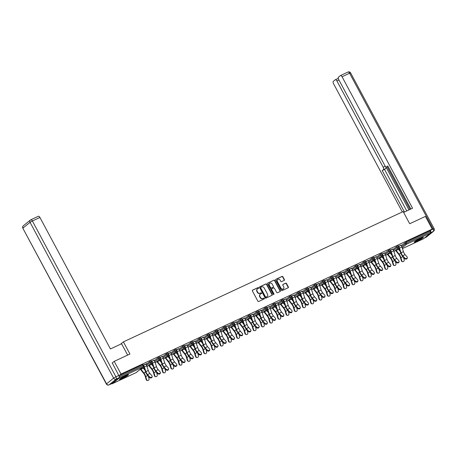 <?xml version="1.0" encoding="UTF-8"?>
<svg xmlns="http://www.w3.org/2000/svg" width="457" height="457" viewBox="0 0 457 457"><rect width="100%" height="100%" fill="white"/><g stroke="black" fill="none" stroke-linecap="round" stroke-linejoin="round"><path stroke-width="0.69" d="M258.673 287.79A0.451 0.4 50.9 0 0 258.102 287.562L252.595 290.121A0.651 0.566 50.9 0 0 252.384 290.932L257.874 301.163A0.651 0.566 50.9 0 0 258.696 301.494L264.197 298.929A0.451 0.4 50.9 0 0 263.769 298.135L263.061 298.467A2.074 1.817 50.9 0 1 260.427 297.416L259.97 296.564A2.074 1.817 50.9 0 1 260.65 293.977L261.364 293.64A0.451 0.4 50.9 0 0 260.936 292.846L260.222 293.177A2.074 1.817 50.9 0 1 257.588 292.132L257.131 291.28A2.074 1.817 50.9 0 1 257.817 288.687L258.525 288.356A0.451 0.4 50.9 0 0 258.673 287.79M258.445 288.396A0.451 0.4 50.9 0 0 257.851 287.761L252.39 290.304M264.117 298.969A0.451 0.4 50.9 0 0 263.523 298.335L263.061 298.467M261.278 293.68A0.451 0.4 50.9 0 0 260.684 293.046L260.222 293.177M420.726 238.177A5.153 0.537 151.8 0 0 414.242 242.187A5.153 0.537 151.8 0 0 416.847 241.325A5.153 0.537 151.8 0 0 423.325 237.314A5.153 0.537 151.8 0 0 420.726 238.177M125.875 375.5A5.153 0.537 151.8 0 0 119.397 379.516A5.153 0.537 151.8 0 0 121.996 378.653A5.153 0.537 151.8 0 0 128.48 374.643A5.153 0.537 151.8 0 0 125.875 375.5M284.191 280.415A0.651 0.566 50.9 0 0 284.403 279.604L282.866 276.736A0.651 0.566 50.9 0 0 282.043 276.411L275.931 279.256A0.651 0.566 50.9 0 0 275.714 280.067L281.204 290.298A0.651 0.566 50.9 0 0 282.026 290.623L288.139 287.779A0.651 0.566 50.9 0 0 288.35 286.967L286.493 283.5A0.651 0.566 50.9 0 0 285.671 283.174L283.054 284.391A0.651 0.566 50.9 0 0 282.837 285.202L283.763 286.922A1.737 1.52 50.9 0 1 280.992 288.213L277.376 281.478A1.737 1.52 50.9 0 1 280.152 280.187L280.752 281.306A0.651 0.566 50.9 0 0 281.575 281.632L284.191 280.415M112.119 363.052L114.21 361.356L129.937 354.032L123.413 341.87L403.171 211.568L409.695 223.736L425.416 216.412L432.219 229.094L121.014 374.043L118.911 375.745M114.21 361.356L121.014 374.043M266.757 284.237A0.651 0.566 50.9 0 0 265.934 283.911L259.822 286.756A0.651 0.566 50.9 0 0 259.61 287.567L265.094 297.798A0.651 0.566 50.9 0 0 265.917 298.13L272.029 295.279A0.651 0.566 50.9 0 0 272.246 294.474L266.757 284.237L266.505 284.437A0.651 0.566 50.9 0 0 265.683 284.111L259.61 286.939M267.876 283.003L273.989 280.158A0.651 0.566 50.9 0 1 274.811 280.484L280.295 290.721A0.651 0.566 50.9 0 1 280.084 291.532L277.468 292.748A0.651 0.566 50.9 0 1 276.645 292.423L274.423 288.27A0.651 0.566 50.9 0 0 273.6 287.944L271.864 288.75A0.651 0.566 50.9 0 0 271.652 289.561L273.966 293.88A0.451 0.4 50.9 0 1 273.24 294.222L267.665 283.814A0.651 0.566 50.9 0 1 267.876 283.003L267.688 283.157M123.413 341.87L120.414 344.304M111.925 383.532L118.963 377.813L116.112 379.139L109.074 384.857L111.925 383.532A1.982 0.937 65 0 1 111.834 383.589A1.982 0.937 65 0 1 111.725 383.623A0.994 0.468 -115 0 0 112.194 383.777A0.994 0.468 -115 0 0 112.239 383.743L119.277 378.03A0.994 0.468 -115 0 0 119.22 376.928M119.214 376.842L143.087 365.726L142.59 364.8L118.94 375.814M432.219 229.094L429.894 230.985L430.391 231.91A0.994 0.468 65 0 1 430.483 233.081L423.445 238.8A0.994 0.468 65 0 1 423.399 238.828A0.994 0.468 65 0 1 423.342 238.845M395.608 250.453L395.174 250.659M387.376 254.286L386.942 254.492M379.144 258.125L378.71 258.325M370.913 261.958L370.484 262.158M362.681 265.791L362.252 265.991M354.449 269.624L354.021 269.824M346.217 273.457L345.789 273.657M337.986 277.29L337.557 277.49M329.754 281.124L329.326 281.323M321.528 284.957L321.094 285.162M313.296 288.795L312.862 288.995M305.065 292.629L304.63 292.828M296.833 296.462L296.399 296.662M288.601 300.295L288.167 300.495M280.37 304.128L279.935 304.328M272.138 307.961L271.709 308.161M263.906 311.794L263.478 311.994M255.674 315.627L255.246 315.833M247.443 319.466L247.014 319.666M239.211 323.299L238.783 323.499M230.979 327.132L230.551 327.332M222.753 330.965L222.319 331.165M214.522 334.798L214.087 334.998M206.29 338.631L205.856 338.831M198.058 342.464L197.624 342.664M189.826 346.297L189.392 346.503M181.595 350.136L181.161 350.336M173.363 353.969L172.929 354.169M165.131 357.802L164.703 358.002M156.9 361.636L156.471 361.835M148.668 365.469L148.239 365.669M140.436 369.302L140.008 369.502M145.937 364.04L146.851 363.504M146.897 363.589L143.355 365.132M396.596 246.62L398.258 245.786L398.755 246.711L397.093 247.551L396.596 246.62L393.1 249.459M401.332 245.626L405.987 242.119L406.484 243.044L430.391 231.91M429.894 230.985L405.987 242.119M142.59 364.8L143.092 364.635L143.589 365.56L143.087 365.726A0.994 0.468 -115 0 1 143.178 366.897L119.277 378.03M392.877 249.025L390.295 250.116M380.133 254.292L381.795 253.452L382.292 254.378L380.63 255.217L380.133 254.292L376.637 257.125M376.414 256.691L373.832 257.782M363.669 261.958L365.337 261.118L365.834 262.044L364.166 262.884L363.669 261.958L360.173 264.797M359.95 264.363L357.368 265.448M347.206 269.624L348.874 268.785L349.371 269.716L347.703 270.55L347.206 269.624L343.71 272.463M343.487 272.029L340.905 273.12M330.742 277.29L332.41 276.456L332.907 277.382L331.239 278.222L330.742 277.29L327.252 280.13M327.023 279.695L324.447 280.787M314.285 284.962L315.947 284.123L316.444 285.048L314.782 285.888L314.285 284.962L310.789 287.796M310.56 287.362L307.984 288.453M297.821 292.629L299.484 291.789L299.981 292.714L298.318 293.554L297.821 292.629L294.325 295.468M294.102 295.033L291.52 296.119M281.358 300.295L283.02 299.455L283.517 300.386L281.855 301.22L281.358 300.295L277.862 303.134M277.639 302.7L275.057 303.791M264.894 307.961L266.557 307.127L267.054 308.052L265.391 308.886L264.894 307.961L261.398 310.8M261.175 310.366L258.593 311.457M248.431 315.627L250.099 314.793L250.596 315.718L248.928 316.558L248.431 315.627L244.935 318.466M244.712 318.032L242.13 319.123M231.967 323.299L233.636 322.459L234.133 323.385L232.464 324.224L231.967 323.299L228.477 326.138M228.249 325.704L225.672 326.789M215.504 330.965L217.172 330.125L217.669 331.057L216.001 331.891L215.504 330.965L212.014 333.804M211.785 333.37L209.209 334.461M199.046 338.631L200.709 337.797L201.206 338.723L199.543 339.557L199.046 338.631L195.55 341.47M195.322 341.036L192.745 342.127M182.583 346.297L184.245 345.463L184.742 346.389L183.08 347.229L182.583 346.297L179.087 349.137M178.864 348.702L176.282 349.794M166.12 353.969L167.782 353.13L168.279 354.055L166.616 354.895L166.12 353.969L162.623 356.808M162.401 356.374L159.819 357.46M149.656 361.636L151.324 360.796L151.821 361.727L150.153 362.561L149.656 361.636L146.16 364.475M154.169 360.207L151.587 361.293M157.888 357.802L159.556 356.963L160.053 357.894L158.385 358.728L157.888 357.802L154.392 360.642M170.632 352.541L168.05 353.627M174.351 350.136L176.014 349.297L176.511 350.222L174.848 351.062L174.351 350.136L170.855 352.97M187.096 344.869L184.514 345.96M190.815 342.464L192.477 341.63L192.974 342.556L191.312 343.396L190.815 342.464L187.319 345.303M203.554 337.203L200.977 338.294M207.278 334.798L208.94 333.964L209.437 334.89L207.775 335.724L207.278 334.798L203.782 337.637M220.017 329.537L217.441 330.628M223.736 327.132L225.404 326.292L225.901 327.223L224.233 328.057L223.736 327.132L220.245 329.971M236.48 321.871L233.898 322.956M240.199 319.466L241.867 318.626L242.364 319.552L240.696 320.391L240.199 319.466L236.703 322.305M252.944 314.199L250.362 315.29M256.663 311.794L258.331 310.96L258.828 311.885L257.16 312.725L256.663 311.794L253.167 314.633M269.407 306.533L266.825 307.624M273.126 304.128L274.788 303.294L275.285 304.219L273.623 305.053L273.126 304.128L269.63 306.967M285.871 298.867L283.289 299.958M289.589 296.462L291.252 295.622L291.749 296.553L290.086 297.387L289.589 296.462L286.093 299.301M302.328 291.2L299.752 292.286M306.053 288.795L307.715 287.956L308.212 288.881L306.55 289.721L306.053 288.795L302.557 291.635M318.792 283.529L316.215 284.62M322.511 281.124L324.179 280.29L324.676 281.215L323.008 282.055L322.511 281.124L319.02 283.963M335.255 275.862L332.679 276.953M338.974 273.457L340.642 272.623L341.139 273.549L339.471 274.383L338.974 273.457L335.484 276.296M351.719 268.196L349.137 269.287M355.437 265.791L357.106 264.951L357.603 265.883L355.934 266.717L355.437 265.791L351.941 268.63M368.182 260.53L365.6 261.615M371.901 258.125L373.563 257.285L374.06 258.211L372.398 259.05L371.901 258.125L368.405 260.964M384.645 252.858L382.063 253.949M388.364 250.453L390.027 249.619L390.524 250.545L388.861 251.384L388.364 250.453L384.868 253.292M401.103 245.192L398.527 246.283M257.36 289.001A2.074 1.817 50.9 0 0 256.885 291.48L257.131 291.28M259.976 293.383A2.074 1.817 50.9 0 1 257.342 292.331L256.885 291.48M260.199 294.291A2.074 1.817 50.9 0 0 259.719 296.77L259.97 296.564M262.809 298.667A2.074 1.817 50.9 0 1 260.176 297.621L259.719 296.77M271.995 295.302A0.651 0.566 50.9 0 0 271.995 294.674L266.505 284.437M260.821 287.287A0.451 0.4 50.9 0 0 260.667 287.853L265.488 296.839A0.451 0.4 50.9 0 0 266.06 297.067L266.814 296.719A2.074 1.817 50.9 0 0 267.494 294.125L264.203 287.984A2.074 1.817 50.9 0 0 261.57 286.939L260.821 287.287M260.684 287.396L260.57 287.487A0.451 0.4 50.9 0 0 260.421 288.059L260.667 287.853M267.019 296.604A2.074 1.817 50.9 0 1 266.562 296.919L265.814 297.267A0.451 0.4 50.9 0 1 265.237 297.039L260.421 288.059M267.665 283.191L273.989 280.158M280.044 291.549A0.651 0.566 50.9 0 0 280.05 290.92L274.56 280.689A0.651 0.566 50.9 0 0 273.737 280.364M271.612 288.955A0.651 0.566 50.9 0 0 271.401 289.761L273.72 294.085L273.966 293.88M273.743 294.474A0.451 0.4 50.9 0 0 273.72 294.085M272.109 283.963A1.737 1.52 50.9 0 0 269.339 285.254L270.613 287.63A0.651 0.566 50.9 0 0 271.435 287.956L273.172 287.15A0.651 0.566 50.9 0 0 273.383 286.339L272.109 283.963M269.516 283.369A1.737 1.52 50.9 0 0 269.093 285.454L269.339 285.254M273.109 287.196A0.651 0.566 50.9 0 1 272.92 287.35L271.19 288.156A0.651 0.566 50.9 0 1 270.367 287.83L269.093 285.454M277.553 279.593A1.737 1.52 50.9 0 0 277.131 281.678L277.376 281.478M283.34 289.007A1.737 1.52 50.9 0 1 280.741 288.413L277.131 281.678M288.099 287.796A0.651 0.566 50.9 0 0 288.104 287.173L286.242 283.706A0.651 0.566 50.9 0 0 285.419 283.374L282.843 284.574M284.151 280.432A0.651 0.566 50.9 0 0 284.157 279.81L282.615 276.936A0.651 0.566 50.9 0 0 281.792 276.611L275.72 279.438M140.705 368.936A4.427 2.096 -115 0 0 140.985 369.313L143.875 372.918A5.284 2.502 65 0 1 144.869 374.437A5.284 2.502 65 0 1 145.732 376.539L146.628 379.63A1.485 1.245 99.6 0 0 147.565 380.544L147.103 380.464A1.485 1.245 -80.4 0 1 146.16 379.55L145.269 376.459A4.427 2.096 -115 0 0 144.543 374.7A4.427 2.096 -115 0 0 143.709 373.432L140.825 369.822A5.284 2.502 65 0 1 140.373 369.205M147.565 380.544A1.485 1.245 99.6 0 0 148.999 378.522L148.308 376.134M142.727 367.291A4.427 2.096 -115 0 0 143.361 368.211L145.023 370.284M152.158 376.591L152.038 377.145A1.485 1.114 -167.5 0 1 150.924 377.95A1.485 1.114 -167.5 0 1 149.399 377.379L149.519 376.825A1.485 1.114 12.5 0 0 151.05 377.396A1.485 1.114 12.5 0 0 152.158 376.591A1.485 1.114 12.5 0 0 151.895 375.717L149.942 373.489A4.427 2.096 65 0 1 148.908 371.981A4.427 2.096 65 0 1 148.285 370.536L146.726 365.851A5.284 2.502 -115 0 0 145.983 364.126L145.892 363.949M149.519 376.825L147.565 374.591A4.427 2.096 65 0 1 146.537 373.083A4.427 2.096 65 0 1 145.914 371.644L144.355 366.96A5.284 2.502 -115 0 0 143.612 365.234L143.515 365.057M143.669 366.297A4.427 2.096 65 0 1 143.909 366.942L145.469 371.627A5.284 2.502 -115 0 0 146.211 373.346A5.284 2.502 -115 0 0 147.44 375.146L149.399 377.379M127.349 374.871A4.461 0.463 -28.2 0 1 124.144 376.899A4.461 0.463 -28.2 0 1 120.454 378.625A4.461 0.463 -28.2 0 1 120.208 378.699M119.865 378.956A5.124 0.531 151.8 0 0 119.974 378.922A5.124 0.531 151.8 0 0 127.754 374.729M121.808 377.665A4.13 0.428 151.8 0 0 125.606 375.631M422.199 237.543A4.461 0.463 -28.2 0 1 418.863 239.639A4.461 0.463 -28.2 0 1 415.059 241.37M416.658 240.336A4.13 0.428 151.8 0 0 418.686 239.319A4.13 0.428 151.8 0 0 420.451 238.303M414.716 241.627A5.124 0.531 151.8 0 0 418.909 239.691A5.124 0.531 151.8 0 0 422.605 237.4M127.64 355.1L121.562 343.767L110.428 348.954L39.925 217.463L32.378 220.982L115.929 376.797L118.78 375.471L112.256 362.944M38.251 216.332A1.982 0.937 65 0 1 38.342 216.275A1.982 0.937 65 0 1 39.925 217.463M118.78 375.471A1.982 0.937 65 0 1 118.963 377.813M403.617 212.402L412.557 208.232L342.053 76.747A1.982 0.937 -115 0 0 340.471 75.554A1.982 0.937 -115 0 0 340.379 75.616L338.488 77.147A1.982 0.937 -115 0 0 338.671 79.495L384.948 165.8A1.982 0.937 -115 0 0 386.536 166.994A1.982 0.937 -115 0 0 386.628 166.931L386.536 166.994M410.872 209.02L387.799 165.982L386.628 166.931M338.934 79.981L336.906 80.929A1.982 0.937 -115 0 0 335.324 79.735A1.982 0.937 -115 0 0 335.232 79.798L333.342 81.329A1.982 0.937 -115 0 0 333.524 83.677L402.314 211.968M385.794 166.828A1.982 0.937 65 0 1 385.691 168.496L382.201 170.53L404.445 212.014M383.372 169.581A1.982 0.937 -115 0 0 383.183 167.233L385.251 166.274M336.906 80.929L383.183 167.233M430.608 232.579A1.982 0.937 -115 0 0 430.397 230.574M385.908 166.902L408.969 209.906M387.125 166.714L410.02 209.415M385.691 168.496L384.526 169.444L406.77 210.934M384.526 169.444L382.201 170.53M148.936 365.103A4.427 2.096 -115 0 0 149.216 365.48L152.107 369.085A5.284 2.502 65 0 1 153.101 370.604A5.284 2.502 65 0 1 153.963 372.706L154.854 375.797A1.485 1.245 99.6 0 0 155.797 376.711L155.334 376.631A1.485 1.245 -80.4 0 1 154.392 375.717L153.495 372.626A4.427 2.096 -115 0 0 152.775 370.867A4.427 2.096 -115 0 0 151.941 369.593L149.056 365.988A5.284 2.502 65 0 1 148.605 365.372M155.797 376.711A1.485 1.245 99.6 0 0 157.231 374.689L156.54 372.301M150.959 363.458A4.427 2.096 -115 0 0 151.593 364.372L153.255 366.445M157.168 361.27A4.427 2.096 -115 0 0 157.448 361.647L160.338 365.252A5.284 2.502 65 0 1 161.332 366.771A5.284 2.502 65 0 1 162.189 368.873L163.086 371.964A1.485 1.245 99.6 0 0 164.029 372.872L163.56 372.798A1.485 1.245 -80.4 0 1 162.623 371.884L161.727 368.793A4.427 2.096 -115 0 0 161.007 367.034A4.427 2.096 -115 0 0 160.173 365.76L157.288 362.155A5.284 2.502 65 0 1 156.837 361.538M164.029 372.872A1.485 1.245 99.6 0 0 165.463 370.856L164.771 368.468M159.19 359.625A4.427 2.096 -115 0 0 159.824 360.539L161.481 362.612M165.4 357.437A4.427 2.096 -115 0 0 165.68 357.814L168.57 361.418A5.284 2.502 65 0 1 169.564 362.938A5.284 2.502 65 0 1 170.421 365.04L171.318 368.131A1.485 1.245 99.6 0 0 172.255 369.039L171.792 368.965A1.485 1.245 -80.4 0 1 170.855 368.051L169.958 364.96A4.427 2.096 -115 0 0 169.239 363.201A4.427 2.096 -115 0 0 168.405 361.927L165.52 358.322A5.284 2.502 65 0 1 165.068 357.705M172.255 369.039A1.485 1.245 99.6 0 0 173.694 367.022L173.003 364.635M167.422 355.792A4.427 2.096 -115 0 0 168.056 356.706L169.713 358.779M173.631 353.604A4.427 2.096 -115 0 0 173.911 353.981L176.796 357.585A5.284 2.502 65 0 1 177.796 359.105A5.284 2.502 65 0 1 178.653 361.201L179.55 364.292A1.485 1.245 99.6 0 0 180.486 365.206L180.024 365.126A1.485 1.245 -80.4 0 1 179.087 364.218L178.19 361.127A4.427 2.096 -115 0 0 177.47 359.368A4.427 2.096 -115 0 0 176.636 358.094L173.751 354.489A5.284 2.502 65 0 1 173.3 353.872M180.486 365.206A1.485 1.245 99.6 0 0 181.926 363.189L181.235 360.802M175.654 351.959A4.427 2.096 -115 0 0 176.288 352.873L177.944 354.946M181.857 349.771A4.427 2.096 -115 0 0 182.143 350.148L185.028 353.752A5.284 2.502 65 0 1 186.022 355.272A5.284 2.502 65 0 1 186.884 357.368L187.781 360.459A1.485 1.245 99.6 0 0 188.718 361.373L188.255 361.293A1.485 1.245 -80.4 0 1 187.319 360.379L186.422 357.294A4.427 2.096 -115 0 0 185.702 355.535A4.427 2.096 -115 0 0 184.868 354.261L181.983 350.656A5.284 2.502 65 0 1 181.526 350.039M188.718 361.373A1.485 1.245 99.6 0 0 190.158 359.356L189.461 356.963M183.885 348.125A4.427 2.096 -115 0 0 184.519 349.039L186.176 351.113M160.39 372.758L160.27 373.312A1.485 1.114 -167.5 0 1 159.156 374.117A1.485 1.114 -167.5 0 1 157.631 373.546L157.751 372.986A1.485 1.114 12.5 0 0 159.282 373.563A1.485 1.114 12.5 0 0 160.39 372.758A1.485 1.114 12.5 0 0 160.127 371.884L158.173 369.656A4.427 2.096 65 0 1 157.139 368.148A4.427 2.096 65 0 1 156.517 366.703L154.957 362.018A5.284 2.502 -115 0 0 154.215 360.293L154.118 360.116M157.751 372.986L155.797 370.758A4.427 2.096 65 0 1 154.763 369.25A4.427 2.096 65 0 1 154.146 367.811L152.587 363.121A5.284 2.502 -115 0 0 151.844 361.401L151.747 361.224M151.901 362.464A4.427 2.096 65 0 1 152.141 363.104L153.701 367.794A5.284 2.502 -115 0 0 154.443 369.513A5.284 2.502 -115 0 0 155.671 371.312L157.631 373.546M168.622 368.925L168.502 369.479A1.485 1.114 -167.5 0 1 167.388 370.284A1.485 1.114 -167.5 0 1 165.862 369.707L165.982 369.153A1.485 1.114 12.5 0 0 167.513 369.73A1.485 1.114 12.5 0 0 168.622 368.925A1.485 1.114 12.5 0 0 168.359 368.051L166.399 365.817A4.427 2.096 65 0 1 165.371 364.309A4.427 2.096 65 0 1 164.749 362.869L163.189 358.185A5.284 2.502 -115 0 0 162.446 356.46L162.349 356.283M165.982 369.153L164.029 366.925A4.427 2.096 65 0 1 162.995 365.417A4.427 2.096 65 0 1 162.372 363.978L160.818 359.288A5.284 2.502 -115 0 0 160.07 357.568L159.979 357.391M160.133 358.631A4.427 2.096 65 0 1 160.373 359.271L161.932 363.955A5.284 2.502 -115 0 0 162.675 365.68A5.284 2.502 -115 0 0 163.903 367.479L165.862 369.707M176.853 365.092L176.728 365.646A1.485 1.114 -167.5 0 1 175.619 366.451A1.485 1.114 -167.5 0 1 174.094 365.874L174.214 365.32A1.485 1.114 12.5 0 0 175.745 365.897A1.485 1.114 12.5 0 0 176.853 365.092A1.485 1.114 12.5 0 0 176.591 364.218L174.631 361.984A4.427 2.096 65 0 1 173.603 360.476A4.427 2.096 65 0 1 172.98 359.036L171.421 354.352A5.284 2.502 -115 0 0 170.678 352.627L170.581 352.45M174.214 365.32L172.26 363.092A4.427 2.096 65 0 1 171.226 361.584A4.427 2.096 65 0 1 170.604 360.139L169.05 355.455A5.284 2.502 -115 0 0 168.302 353.735L168.21 353.552M168.359 354.798A4.427 2.096 65 0 1 168.604 355.437L170.164 360.122A5.284 2.502 -115 0 0 170.907 361.847A5.284 2.502 -115 0 0 172.135 363.646L174.094 365.874M185.085 361.259L184.959 361.813A1.485 1.114 -167.5 0 1 183.851 362.618A1.485 1.114 -167.5 0 1 182.32 362.041L182.446 361.487A1.485 1.114 12.5 0 0 183.977 362.064A1.485 1.114 12.5 0 0 185.085 361.259A1.485 1.114 12.5 0 0 184.822 360.379L182.863 358.151A4.427 2.096 65 0 1 181.835 356.643A4.427 2.096 65 0 1 181.212 355.203L179.652 350.519A5.284 2.502 -115 0 0 178.91 348.794L178.813 348.617M182.446 361.487L180.492 359.259A4.427 2.096 65 0 1 179.458 357.751A4.427 2.096 65 0 1 178.836 356.306L177.276 351.622A5.284 2.502 -115 0 0 176.533 349.902L176.442 349.719M176.591 350.959A4.427 2.096 65 0 1 176.836 351.604L178.396 356.289A5.284 2.502 -115 0 0 179.138 358.014A5.284 2.502 -115 0 0 180.366 359.813L182.32 362.041M193.317 357.425L193.191 357.98A1.485 1.114 -167.5 0 1 192.083 358.785A1.485 1.114 -167.5 0 1 190.552 358.208L190.678 357.654A1.485 1.114 12.5 0 0 192.203 358.231A1.485 1.114 12.5 0 0 193.317 357.425A1.485 1.114 12.5 0 0 193.054 356.546L191.095 354.318A4.427 2.096 65 0 1 190.066 352.81A4.427 2.096 65 0 1 189.444 351.37L187.884 346.68A5.284 2.502 -115 0 0 187.142 344.961L187.044 344.784M190.678 357.654L188.724 355.426A4.427 2.096 65 0 1 187.69 353.918A4.427 2.096 65 0 1 187.067 352.473L185.508 347.788A5.284 2.502 -115 0 0 184.765 346.063L184.674 345.886M184.822 347.126A4.427 2.096 65 0 1 185.068 347.771L186.622 352.456A5.284 2.502 -115 0 0 187.37 354.181A5.284 2.502 -115 0 0 188.598 355.98L190.552 358.208M190.089 345.932A4.427 2.096 -115 0 0 190.375 346.309L193.26 349.919A5.284 2.502 65 0 1 194.254 351.433A5.284 2.502 65 0 1 195.116 353.535L196.013 356.626A1.485 1.245 99.6 0 0 196.95 357.54L196.487 357.46A1.485 1.245 -80.4 0 1 195.55 356.546L194.653 353.455A4.427 2.096 -115 0 0 193.934 351.696A4.427 2.096 -115 0 0 193.1 350.428L190.215 346.823A5.284 2.502 65 0 1 189.758 346.206M196.95 357.54A1.485 1.245 99.6 0 0 198.389 355.523L197.692 353.13M192.117 344.287A4.427 2.096 -115 0 0 192.751 345.206L194.408 347.28M201.548 353.587L201.423 354.146A1.485 1.114 -167.5 0 1 200.315 354.952A1.485 1.114 -167.5 0 1 198.784 354.375L198.909 353.821A1.485 1.114 12.5 0 0 200.434 354.392A1.485 1.114 12.5 0 0 201.548 353.587A1.485 1.114 12.5 0 0 201.286 352.713L199.326 350.485A4.427 2.096 65 0 1 198.298 348.977A4.427 2.096 65 0 1 197.675 347.531L196.116 342.847A5.284 2.502 -115 0 0 195.373 341.128L195.276 340.945M198.909 353.821L196.956 351.593A4.427 2.096 65 0 1 195.922 350.085A4.427 2.096 65 0 1 195.299 348.64L193.739 343.955A5.284 2.502 -115 0 0 192.997 342.23L192.9 342.053M193.054 343.293A4.427 2.096 65 0 1 193.3 343.938L194.853 348.622A5.284 2.502 -115 0 0 195.596 350.348A5.284 2.502 -115 0 0 196.83 352.147L198.784 354.375M198.321 342.099A4.427 2.096 -115 0 0 198.606 342.476L201.491 346.086A5.284 2.502 65 0 1 202.485 347.6A5.284 2.502 65 0 1 203.348 349.702L204.245 352.793A1.485 1.245 99.6 0 0 205.182 353.707L204.719 353.627A1.485 1.245 -80.4 0 1 203.782 352.713L202.885 349.622A4.427 2.096 -115 0 0 202.165 347.863A4.427 2.096 -115 0 0 201.331 346.595L198.441 342.984A5.284 2.502 65 0 1 197.99 342.367M205.182 353.707A1.485 1.245 99.6 0 0 206.621 351.684L205.924 349.297M200.349 340.454A4.427 2.096 -115 0 0 200.977 341.373L202.64 343.447M209.78 349.754L209.654 350.308A1.485 1.114 -167.5 0 1 208.546 351.113A1.485 1.114 -167.5 0 1 207.015 350.542L207.141 349.988A1.485 1.114 12.5 0 0 208.666 350.559A1.485 1.114 12.5 0 0 209.78 349.754A1.485 1.114 12.5 0 0 209.512 348.88L207.558 346.652A4.427 2.096 65 0 1 206.53 345.144A4.427 2.096 65 0 1 205.907 343.698L204.348 339.014A5.284 2.502 -115 0 0 203.605 337.295L203.508 337.112M207.141 349.988L205.182 347.754A4.427 2.096 65 0 1 204.153 346.246A4.427 2.096 65 0 1 203.531 344.807L201.971 340.122A5.284 2.502 -115 0 0 201.229 338.397L201.131 338.22M201.286 339.46A4.427 2.096 65 0 1 201.526 340.105L203.085 344.789A5.284 2.502 -115 0 0 203.828 346.509A5.284 2.502 -115 0 0 205.062 348.314L207.015 350.542M206.553 338.266A4.427 2.096 -115 0 0 206.838 338.643L209.723 342.247A5.284 2.502 65 0 1 210.717 343.767A5.284 2.502 65 0 1 211.58 345.869L212.476 348.959A1.485 1.245 99.6 0 0 213.413 349.873L212.951 349.794A1.485 1.245 -80.4 0 1 212.014 348.88L211.117 345.789A4.427 2.096 -115 0 0 210.397 344.03A4.427 2.096 -115 0 0 209.563 342.761L206.673 339.151A5.284 2.502 65 0 1 206.221 338.534M213.413 349.873A1.485 1.245 99.6 0 0 214.853 347.851L214.156 345.463M208.581 336.62A4.427 2.096 -115 0 0 209.209 337.54L210.871 339.614M218.012 345.92L217.886 346.475A1.485 1.114 -167.5 0 1 216.778 347.28A1.485 1.114 -167.5 0 1 215.247 346.709L215.373 346.155A1.485 1.114 12.5 0 0 216.898 346.726A1.485 1.114 12.5 0 0 218.012 345.92A1.485 1.114 12.5 0 0 217.743 345.046L215.79 342.819A4.427 2.096 65 0 1 214.761 341.31A4.427 2.096 65 0 1 214.139 339.865L212.579 335.181A5.284 2.502 -115 0 0 211.837 333.456L211.74 333.279M215.373 346.155L213.413 343.921A4.427 2.096 65 0 1 212.385 342.413A4.427 2.096 65 0 1 211.762 340.973L210.203 336.289A5.284 2.502 -115 0 0 209.46 334.564L209.363 334.387M209.517 335.627A4.427 2.096 65 0 1 209.757 336.272L211.317 340.956A5.284 2.502 -115 0 0 212.059 342.676A5.284 2.502 -115 0 0 213.293 344.475L215.247 346.709M214.784 334.433A4.427 2.096 -115 0 0 215.07 334.81L217.955 338.414A5.284 2.502 65 0 1 218.949 339.934A5.284 2.502 65 0 1 219.811 342.036L220.708 345.126A1.485 1.245 99.6 0 0 221.645 346.04L221.182 345.96A1.485 1.245 -80.4 0 1 220.245 345.046L219.349 341.956A4.427 2.096 -115 0 0 218.629 340.197A4.427 2.096 -115 0 0 217.795 338.923L214.904 335.318A5.284 2.502 65 0 1 214.453 334.701M221.645 346.04A1.485 1.245 99.6 0 0 223.079 344.018L222.388 341.63M216.812 332.787A4.427 2.096 -115 0 0 217.441 333.701L219.103 335.775M226.244 342.087L226.118 342.641A1.485 1.114 -167.5 0 1 225.01 343.447A1.485 1.114 -167.5 0 1 223.479 342.876L223.604 342.316A1.485 1.114 12.5 0 0 225.13 342.893A1.485 1.114 12.5 0 0 226.244 342.087A1.485 1.114 12.5 0 0 225.975 341.213L224.021 338.985A4.427 2.096 65 0 1 222.987 337.477A4.427 2.096 65 0 1 222.37 336.032L220.811 331.348A5.284 2.502 -115 0 0 220.068 329.623L219.971 329.446M223.604 342.316L221.645 340.088A4.427 2.096 65 0 1 220.617 338.58A4.427 2.096 65 0 1 219.994 337.14L218.435 332.45A5.284 2.502 -115 0 0 217.692 330.731L217.595 330.554M217.749 331.793A4.427 2.096 65 0 1 217.989 332.433L219.549 337.123A5.284 2.502 -115 0 0 220.291 338.843A5.284 2.502 -115 0 0 221.525 340.642L223.479 342.876M223.016 330.6A4.427 2.096 -115 0 0 223.302 330.977L226.186 334.581A5.284 2.502 65 0 1 227.18 336.101A5.284 2.502 65 0 1 228.043 338.203L228.94 341.293A1.485 1.245 99.6 0 0 229.877 342.202L229.414 342.127A1.485 1.245 -80.4 0 1 228.477 341.213L227.58 338.123A4.427 2.096 -115 0 0 226.855 336.363A4.427 2.096 -115 0 0 226.026 335.09L223.136 331.485A5.284 2.502 65 0 1 222.685 330.868M229.877 342.202A1.485 1.245 99.6 0 0 231.311 340.185L230.619 337.797M225.044 328.954A4.427 2.096 -115 0 0 225.672 329.868L227.335 331.942M234.475 338.254L234.35 338.808A1.485 1.114 -167.5 0 1 233.236 339.614A1.485 1.114 -167.5 0 1 231.71 339.037L231.836 338.483A1.485 1.114 12.5 0 0 233.361 339.06A1.485 1.114 12.5 0 0 234.475 338.254A1.485 1.114 12.5 0 0 234.207 337.38L232.253 335.147A4.427 2.096 65 0 1 231.219 333.639A4.427 2.096 65 0 1 230.596 332.199L229.043 327.515A5.284 2.502 -115 0 0 228.3 325.79L228.203 325.613M231.836 338.483L229.877 336.255A4.427 2.096 65 0 1 228.848 334.747A4.427 2.096 65 0 1 228.226 333.307L226.666 328.617A5.284 2.502 -115 0 0 225.924 326.898L225.827 326.721M225.981 327.96A4.427 2.096 65 0 1 226.221 328.6L227.78 333.284A5.284 2.502 -115 0 0 228.523 335.01A5.284 2.502 -115 0 0 229.757 336.809L231.71 339.037M231.248 326.766A4.427 2.096 -115 0 0 231.528 327.143L234.418 330.748A5.284 2.502 65 0 1 235.412 332.268A5.284 2.502 65 0 1 236.275 334.37L237.172 337.46A1.485 1.245 99.6 0 0 238.108 338.369L237.646 338.294A1.485 1.245 -80.4 0 1 236.709 337.38L235.812 334.29A4.427 2.096 -115 0 0 235.087 332.53A4.427 2.096 -115 0 0 234.258 331.256L231.368 327.652A5.284 2.502 65 0 1 230.916 327.035M238.108 338.369A1.485 1.245 99.6 0 0 239.542 336.352L238.851 333.964M233.276 325.121A4.427 2.096 -115 0 0 233.904 326.035L235.566 328.109M242.701 334.421L242.581 334.975A1.485 1.114 -167.5 0 1 241.467 335.781A1.485 1.114 -167.5 0 1 239.942 335.204L240.068 334.65A1.485 1.114 12.5 0 0 241.593 335.227A1.485 1.114 12.5 0 0 242.701 334.421A1.485 1.114 12.5 0 0 242.439 333.547L240.485 331.314A4.427 2.096 65 0 1 239.451 329.805A4.427 2.096 65 0 1 238.828 328.366L237.274 323.682A5.284 2.502 -115 0 0 236.526 321.957L236.435 321.779M240.068 334.65L238.108 332.422A4.427 2.096 65 0 1 237.08 330.914A4.427 2.096 65 0 1 236.458 329.468L234.898 324.784A5.284 2.502 -115 0 0 234.155 323.065L234.058 322.882M234.213 324.127A4.427 2.096 65 0 1 234.452 324.767L236.012 329.451A5.284 2.502 -115 0 0 236.755 331.176A5.284 2.502 -115 0 0 237.988 332.976L239.942 335.204M239.479 322.933A4.427 2.096 -115 0 0 239.759 323.31L242.65 326.915A5.284 2.502 65 0 1 243.644 328.434A5.284 2.502 65 0 1 244.506 330.531L245.403 333.621A1.485 1.245 99.6 0 0 246.34 334.535L245.877 334.455A1.485 1.245 -80.4 0 1 244.935 333.547L244.044 330.457A4.427 2.096 -115 0 0 243.318 328.697A4.427 2.096 -115 0 0 242.49 327.423L239.599 323.819A5.284 2.502 65 0 1 239.148 323.202M246.34 334.535A1.485 1.245 99.6 0 0 247.774 332.519L247.083 330.131M241.502 321.288A4.427 2.096 -115 0 0 242.136 322.202L243.798 324.276M250.933 330.588L250.813 331.142A1.485 1.114 -167.5 0 1 249.699 331.948A1.485 1.114 -167.5 0 1 248.174 331.371L248.294 330.817A1.485 1.114 12.5 0 0 249.825 331.394A1.485 1.114 12.5 0 0 250.933 330.588A1.485 1.114 12.5 0 0 250.67 329.708L248.717 327.48A4.427 2.096 65 0 1 247.683 325.972A4.427 2.096 65 0 1 247.06 324.533L245.5 319.849A5.284 2.502 -115 0 0 244.758 318.123L244.666 317.946M248.294 330.817L246.34 328.589A4.427 2.096 65 0 1 245.312 327.081A4.427 2.096 65 0 1 244.689 325.635L243.13 320.951A5.284 2.502 -115 0 0 242.387 319.232L242.29 319.049M242.444 320.288A4.427 2.096 65 0 1 242.684 320.934L244.244 325.618A5.284 2.502 -115 0 0 244.986 327.343A5.284 2.502 -115 0 0 246.214 329.143L248.174 331.371M247.711 319.1A4.427 2.096 -115 0 0 247.991 319.477L250.882 323.082A5.284 2.502 65 0 1 251.876 324.601A5.284 2.502 65 0 1 252.738 326.698L253.629 329.788A1.485 1.245 99.6 0 0 254.572 330.702L254.109 330.622A1.485 1.245 -80.4 0 1 253.167 329.714L252.27 326.624A4.427 2.096 -115 0 0 251.55 324.864A4.427 2.096 -115 0 0 250.716 323.59L247.831 319.986A5.284 2.502 65 0 1 247.38 319.369M254.572 330.702A1.485 1.245 99.6 0 0 256.006 328.686L255.314 326.292M249.733 317.455A4.427 2.096 -115 0 0 250.367 318.369L252.03 320.443M259.165 326.755L259.045 327.309A1.485 1.114 -167.5 0 1 257.931 328.115A1.485 1.114 -167.5 0 1 256.406 327.538L256.526 326.983A1.485 1.114 12.5 0 0 258.056 327.56A1.485 1.114 12.5 0 0 259.165 326.755A1.485 1.114 12.5 0 0 258.902 325.875L256.948 323.647A4.427 2.096 65 0 1 255.914 322.139A4.427 2.096 65 0 1 255.292 320.7L253.732 316.01A5.284 2.502 -115 0 0 252.989 314.29L252.898 314.113M256.526 326.983L254.572 324.756A4.427 2.096 65 0 1 253.544 323.248A4.427 2.096 65 0 1 252.921 321.802L251.361 317.118A5.284 2.502 -115 0 0 250.619 315.393L250.522 315.216M250.676 316.455A4.427 2.096 65 0 1 250.916 317.101L252.475 321.785A5.284 2.502 -115 0 0 253.218 323.51A5.284 2.502 -115 0 0 254.446 325.31L256.406 327.538M255.943 315.261A4.427 2.096 -115 0 0 256.223 315.638L259.113 319.249A5.284 2.502 65 0 1 260.107 320.768A5.284 2.502 65 0 1 260.964 322.865L261.861 325.955A1.485 1.245 99.6 0 0 262.804 326.869L262.341 326.789A1.485 1.245 -80.4 0 1 261.398 325.875L260.501 322.785A4.427 2.096 -115 0 0 259.782 321.025A4.427 2.096 -115 0 0 258.948 319.757L256.063 316.153A5.284 2.502 65 0 1 255.612 315.536M262.804 326.869A1.485 1.245 99.6 0 0 264.237 324.853L263.546 322.459M257.965 313.616A4.427 2.096 -115 0 0 258.599 314.536L260.256 316.61M267.396 322.916L267.276 323.476A1.485 1.114 -167.5 0 1 266.163 324.281A1.485 1.114 -167.5 0 1 264.637 323.705L264.757 323.15A1.485 1.114 12.5 0 0 266.288 323.722A1.485 1.114 12.5 0 0 267.396 322.916A1.485 1.114 12.5 0 0 267.134 322.042L265.18 319.814A4.427 2.096 65 0 1 264.146 318.306A4.427 2.096 65 0 1 263.523 316.861L261.964 312.177A5.284 2.502 -115 0 0 261.221 310.457L261.124 310.274M264.757 323.15L262.804 320.923A4.427 2.096 65 0 1 261.77 319.414A4.427 2.096 65 0 1 261.147 317.969L259.593 313.285A5.284 2.502 -115 0 0 258.851 311.56L258.753 311.383M258.908 312.622A4.427 2.096 65 0 1 259.148 313.268L260.707 317.952A5.284 2.502 -115 0 0 261.45 319.677A5.284 2.502 -115 0 0 262.678 321.477L264.637 323.705M264.175 311.428A4.427 2.096 -115 0 0 264.454 311.805L267.345 315.416A5.284 2.502 65 0 1 268.339 316.93A5.284 2.502 65 0 1 269.196 319.032L270.093 322.122A1.485 1.245 99.6 0 0 271.035 323.036L270.567 322.956A1.485 1.245 -80.4 0 1 269.63 322.042L268.733 318.952A4.427 2.096 -115 0 0 268.013 317.192A4.427 2.096 -115 0 0 267.179 315.924L264.295 312.32A5.284 2.502 65 0 1 263.843 311.697M271.035 323.036A1.485 1.245 99.6 0 0 272.469 321.014L271.778 318.626M266.197 309.783A4.427 2.096 -115 0 0 266.831 310.703L268.488 312.777M275.628 319.083L275.508 319.643A1.485 1.114 -167.5 0 1 274.394 320.448A1.485 1.114 -167.5 0 1 272.869 319.871L272.989 319.317A1.485 1.114 12.5 0 0 274.52 319.889A1.485 1.114 12.5 0 0 275.628 319.083A1.485 1.114 12.5 0 0 275.365 318.209L273.406 315.981A4.427 2.096 65 0 1 272.378 314.473A4.427 2.096 65 0 1 271.755 313.028L270.196 308.344A5.284 2.502 -115 0 0 269.453 306.624L269.356 306.441M272.989 319.317L271.035 317.084A4.427 2.096 65 0 1 270.001 315.576A4.427 2.096 65 0 1 269.379 314.136L267.825 309.452A5.284 2.502 -115 0 0 267.077 307.727L266.985 307.55M267.139 308.789A4.427 2.096 65 0 1 267.379 309.435L268.939 314.119A5.284 2.502 -115 0 0 269.681 315.838A5.284 2.502 -115 0 0 270.91 317.644L272.869 319.871M272.406 307.595A4.427 2.096 -115 0 0 272.686 307.972L275.577 311.577A5.284 2.502 65 0 1 276.571 313.096A5.284 2.502 65 0 1 277.428 315.199L278.324 318.289A1.485 1.245 99.6 0 0 279.261 319.203L278.799 319.123A1.485 1.245 -80.4 0 1 277.862 318.209L276.965 315.119A4.427 2.096 -115 0 0 276.245 313.359A4.427 2.096 -115 0 0 275.411 312.091L272.526 308.481A5.284 2.502 65 0 1 272.075 307.864M279.261 319.203A1.485 1.245 99.6 0 0 280.701 317.181L280.01 314.793M274.428 305.95A4.427 2.096 -115 0 0 275.063 306.87L276.719 308.943M283.86 315.25L283.734 315.804A1.485 1.114 -167.5 0 1 282.626 316.61A1.485 1.114 -167.5 0 1 281.101 316.038L281.221 315.484A1.485 1.114 12.5 0 0 282.752 316.055A1.485 1.114 12.5 0 0 283.86 315.25A1.485 1.114 12.5 0 0 283.597 314.376L281.638 312.148A4.427 2.096 65 0 1 280.609 310.64A4.427 2.096 65 0 1 279.987 309.195L278.427 304.511A5.284 2.502 -115 0 0 277.685 302.785L277.588 302.608M281.221 315.484L279.267 313.251A4.427 2.096 65 0 1 278.233 311.743A4.427 2.096 65 0 1 277.61 310.303L276.057 305.619A5.284 2.502 -115 0 0 275.308 303.894L275.217 303.716M275.365 304.956A4.427 2.096 65 0 1 275.611 305.602L277.171 310.286A5.284 2.502 -115 0 0 277.913 312.005A5.284 2.502 -115 0 0 279.141 313.805L281.101 316.038M280.632 303.762A4.427 2.096 -115 0 0 280.918 304.139L283.803 307.744A5.284 2.502 65 0 1 284.802 309.263A5.284 2.502 65 0 1 285.659 311.366L286.556 314.456A1.485 1.245 99.6 0 0 287.493 315.37L287.03 315.29A1.485 1.245 -80.4 0 1 286.093 314.376L285.197 311.286A4.427 2.096 -115 0 0 284.477 309.526A4.427 2.096 -115 0 0 283.643 308.252L280.758 304.648A5.284 2.502 65 0 1 280.301 304.031M287.493 315.37A1.485 1.245 99.6 0 0 288.933 313.348L288.241 310.96M282.66 302.117A4.427 2.096 -115 0 0 283.294 303.037L284.951 305.105M292.092 311.417L291.966 311.971A1.485 1.114 -167.5 0 1 290.858 312.777A1.485 1.114 -167.5 0 1 289.327 312.205L289.452 311.645A1.485 1.114 12.5 0 0 290.978 312.222A1.485 1.114 12.5 0 0 292.092 311.417A1.485 1.114 12.5 0 0 291.829 310.543L289.869 308.315A4.427 2.096 65 0 1 288.841 306.807A4.427 2.096 65 0 1 288.218 305.362L286.659 300.677A5.284 2.502 -115 0 0 285.916 298.952L285.819 298.775M289.452 311.645L287.499 309.418A4.427 2.096 65 0 1 286.465 307.909A4.427 2.096 65 0 1 285.842 306.47L284.283 301.786A5.284 2.502 -115 0 0 283.54 300.06L283.449 299.883M283.597 301.123A4.427 2.096 65 0 1 283.843 301.763L285.397 306.453A5.284 2.502 -115 0 0 286.145 308.172A5.284 2.502 -115 0 0 287.373 309.972L289.327 312.205M288.864 299.929A4.427 2.096 -115 0 0 289.15 300.306L292.034 303.911A5.284 2.502 65 0 1 293.028 305.43A5.284 2.502 65 0 1 293.891 307.532L294.788 310.623A1.485 1.245 99.6 0 0 295.725 311.531L295.262 311.457A1.485 1.245 -80.4 0 1 294.325 310.543L293.428 307.452A4.427 2.096 -115 0 0 292.709 305.693A4.427 2.096 -115 0 0 291.874 304.419L288.99 300.815A5.284 2.502 65 0 1 288.533 300.198M295.725 311.531A1.485 1.245 99.6 0 0 297.164 309.515L296.467 307.127M290.892 298.284A4.427 2.096 -115 0 0 291.526 299.198L293.183 301.272M300.323 307.584L300.198 308.138A1.485 1.114 -167.5 0 1 299.089 308.943A1.485 1.114 -167.5 0 1 297.558 308.372L297.684 307.812A1.485 1.114 12.5 0 0 299.209 308.389A1.485 1.114 12.5 0 0 300.323 307.584A1.485 1.114 12.5 0 0 300.06 306.71L298.101 304.476A4.427 2.096 65 0 1 297.073 302.974A4.427 2.096 65 0 1 296.45 301.529L294.891 296.844A5.284 2.502 -115 0 0 294.148 295.119L294.051 294.942M297.684 307.812L295.73 305.584A4.427 2.096 65 0 1 294.696 304.076A4.427 2.096 65 0 1 294.074 302.637L292.514 297.947A5.284 2.502 -115 0 0 291.772 296.227L291.675 296.05M291.829 297.29A4.427 2.096 65 0 1 292.074 297.93L293.628 302.62A5.284 2.502 -115 0 0 294.377 304.339A5.284 2.502 -115 0 0 295.605 306.139L297.558 308.372M297.096 296.096A4.427 2.096 -115 0 0 297.381 296.473L300.266 300.078A5.284 2.502 65 0 1 301.26 301.597A5.284 2.502 65 0 1 302.123 303.699L303.02 306.79A1.485 1.245 99.6 0 0 303.956 307.698L303.494 307.624A1.485 1.245 -80.4 0 1 302.557 306.71L301.66 303.619A4.427 2.096 -115 0 0 300.94 301.86A4.427 2.096 -115 0 0 300.106 300.586L297.221 296.981A5.284 2.502 65 0 1 296.764 296.364M303.956 307.698A1.485 1.245 99.6 0 0 305.396 305.682L304.699 303.294M299.124 294.451A4.427 2.096 -115 0 0 299.752 295.365L301.414 297.438M308.555 303.751L308.429 304.305A1.485 1.114 -167.5 0 1 307.321 305.11A1.485 1.114 -167.5 0 1 305.79 304.533L305.916 303.979A1.485 1.114 12.5 0 0 307.441 304.556A1.485 1.114 12.5 0 0 308.555 303.751A1.485 1.114 12.5 0 0 308.292 302.877L306.333 300.643A4.427 2.096 65 0 1 305.305 299.135A4.427 2.096 65 0 1 304.682 297.696L303.122 293.011A5.284 2.502 -115 0 0 302.38 291.286L302.283 291.109M305.916 303.979L303.956 301.751A4.427 2.096 65 0 1 302.928 300.243A4.427 2.096 65 0 1 302.306 298.798L300.746 294.114A5.284 2.502 -115 0 0 300.003 292.394L299.906 292.212M300.06 293.457A4.427 2.096 65 0 1 300.306 294.097L301.86 298.781A5.284 2.502 -115 0 0 302.603 300.506A5.284 2.502 -115 0 0 303.836 302.306L305.79 304.533M305.327 292.263A4.427 2.096 -115 0 0 305.613 292.64L308.498 296.245A5.284 2.502 65 0 1 309.492 297.764A5.284 2.502 65 0 1 310.354 299.861L311.251 302.951A1.485 1.245 99.6 0 0 312.188 303.865L311.725 303.785A1.485 1.245 -80.4 0 1 310.789 302.877L309.892 299.786A4.427 2.096 -115 0 0 309.172 298.027A4.427 2.096 -115 0 0 308.338 296.753L305.447 293.148A5.284 2.502 65 0 1 304.996 292.531M312.188 303.865A1.485 1.245 99.6 0 0 313.628 301.849L312.931 299.461M307.355 290.618A4.427 2.096 -115 0 0 307.984 291.532L309.646 293.605M316.787 299.918L316.661 300.472A1.485 1.114 -167.5 0 1 315.553 301.277A1.485 1.114 -167.5 0 1 314.022 300.7L314.148 300.146A1.485 1.114 12.5 0 0 315.673 300.723A1.485 1.114 12.5 0 0 316.787 299.918A1.485 1.114 12.5 0 0 316.518 299.038L314.565 296.81A4.427 2.096 65 0 1 313.536 295.302A4.427 2.096 65 0 1 312.914 293.862L311.354 289.178A5.284 2.502 -115 0 0 310.611 287.453L310.514 287.276M314.148 300.146L312.188 297.918A4.427 2.096 65 0 1 311.16 296.41A4.427 2.096 65 0 1 310.537 294.965L308.978 290.281A5.284 2.502 -115 0 0 308.235 288.561L308.138 288.378M308.292 289.624A4.427 2.096 65 0 1 308.532 290.264L310.092 294.948A5.284 2.502 -115 0 0 310.834 296.673A5.284 2.502 -115 0 0 312.068 298.472L314.022 300.7M313.559 288.43A4.427 2.096 -115 0 0 313.845 288.807L316.73 292.411A5.284 2.502 65 0 1 317.724 293.931A5.284 2.502 65 0 1 318.586 296.027L319.483 299.118A1.485 1.245 99.6 0 0 320.42 300.032L319.957 299.952A1.485 1.245 -80.4 0 1 319.02 299.044L318.123 295.953A4.427 2.096 -115 0 0 317.404 294.194A4.427 2.096 -115 0 0 316.57 292.92L313.679 289.315A5.284 2.502 65 0 1 313.228 288.698M320.42 300.032A1.485 1.245 99.6 0 0 321.854 298.015L321.162 295.628M315.587 286.785A4.427 2.096 -115 0 0 316.215 287.699L317.878 289.772M325.018 296.085L324.893 296.639A1.485 1.114 -167.5 0 1 323.784 297.444A1.485 1.114 -167.5 0 1 322.254 296.867L322.379 296.313A1.485 1.114 12.5 0 0 323.904 296.89A1.485 1.114 12.5 0 0 325.018 296.085A1.485 1.114 12.5 0 0 324.75 295.205L322.796 292.977A4.427 2.096 65 0 1 321.768 291.469A4.427 2.096 65 0 1 321.145 290.029L319.586 285.339A5.284 2.502 -115 0 0 318.843 283.62L318.746 283.443M322.379 296.313L320.42 294.085A4.427 2.096 65 0 1 319.392 292.577A4.427 2.096 65 0 1 318.769 291.132L317.209 286.448A5.284 2.502 -115 0 0 316.467 284.722L316.37 284.545M316.524 285.785A4.427 2.096 65 0 1 316.764 286.43L318.323 291.115A5.284 2.502 -115 0 0 319.066 292.84A5.284 2.502 -115 0 0 320.3 294.639L322.254 296.867M321.791 284.591A4.427 2.096 -115 0 0 322.076 284.968L324.961 288.578A5.284 2.502 65 0 1 325.955 290.098A5.284 2.502 65 0 1 326.818 292.194L327.715 295.285A1.485 1.245 99.6 0 0 328.652 296.199L328.189 296.119A1.485 1.245 -80.4 0 1 327.252 295.205L326.355 292.114A4.427 2.096 -115 0 0 325.635 290.361A4.427 2.096 -115 0 0 324.801 289.087L321.911 285.482A5.284 2.502 65 0 1 321.46 284.865M328.652 296.199A1.485 1.245 99.6 0 0 330.085 294.182L329.394 291.789M323.819 282.952A4.427 2.096 -115 0 0 324.447 283.866L326.109 285.939M333.25 292.246L333.124 292.806A1.485 1.114 -167.5 0 1 332.011 293.611A1.485 1.114 -167.5 0 1 330.485 293.034L330.611 292.48A1.485 1.114 12.5 0 0 332.136 293.051A1.485 1.114 12.5 0 0 333.25 292.246A1.485 1.114 12.5 0 0 332.982 291.372L331.028 289.144A4.427 2.096 65 0 1 329.994 287.636A4.427 2.096 65 0 1 329.371 286.191L327.818 281.506A5.284 2.502 -115 0 0 327.075 279.787L326.978 279.61M330.611 292.48L328.652 290.252A4.427 2.096 65 0 1 327.623 288.744A4.427 2.096 65 0 1 327.001 287.299L325.441 282.615A5.284 2.502 -115 0 0 324.699 280.889L324.601 280.712M324.756 281.952A4.427 2.096 65 0 1 324.996 282.597L326.555 287.282A5.284 2.502 -115 0 0 327.298 289.007A5.284 2.502 -115 0 0 328.532 290.806L330.485 293.034M330.023 280.758A4.427 2.096 -115 0 0 330.308 281.135L333.193 284.745A5.284 2.502 65 0 1 334.187 286.259A5.284 2.502 65 0 1 335.05 288.361L335.946 291.452A1.485 1.245 99.6 0 0 336.883 292.366L336.421 292.286A1.485 1.245 -80.4 0 1 335.484 291.372L334.587 288.281A4.427 2.096 -115 0 0 333.861 286.522A4.427 2.096 -115 0 0 333.033 285.254L330.143 281.649A5.284 2.502 65 0 1 329.691 281.026M336.883 292.366A1.485 1.245 99.6 0 0 338.317 290.344L337.626 287.956M332.05 279.113A4.427 2.096 -115 0 0 332.679 280.032L334.341 282.106M341.476 288.413L341.356 288.973A1.485 1.114 -167.5 0 1 340.242 289.778A1.485 1.114 -167.5 0 1 338.717 289.201L338.843 288.647A1.485 1.114 12.5 0 0 340.368 289.218A1.485 1.114 12.5 0 0 341.476 288.413A1.485 1.114 12.5 0 0 341.213 287.539L339.26 285.311A4.427 2.096 65 0 1 338.226 283.803A4.427 2.096 65 0 1 337.603 282.357L336.049 277.673A5.284 2.502 -115 0 0 335.301 275.954L335.209 275.771M338.843 288.647L336.883 286.413A4.427 2.096 65 0 1 335.855 284.911A4.427 2.096 65 0 1 335.232 283.466L333.673 278.781A5.284 2.502 -115 0 0 332.93 277.056L332.833 276.879M332.987 278.119A4.427 2.096 65 0 1 333.227 278.764L334.787 283.449A5.284 2.502 -115 0 0 335.529 285.168A5.284 2.502 -115 0 0 336.763 286.973L338.717 289.201M338.254 276.925A4.427 2.096 -115 0 0 338.534 277.302L341.425 280.906A5.284 2.502 65 0 1 342.419 282.426A5.284 2.502 65 0 1 343.281 284.528L344.178 287.619A1.485 1.245 99.6 0 0 345.115 288.533L344.652 288.453A1.485 1.245 -80.4 0 1 343.715 287.539L342.819 284.448A4.427 2.096 -115 0 0 342.093 282.689A4.427 2.096 -115 0 0 341.265 281.421L338.374 277.81A5.284 2.502 65 0 1 337.923 277.193M345.115 288.533A1.485 1.245 99.6 0 0 346.549 286.51L345.858 284.123M340.276 275.28A4.427 2.096 -115 0 0 340.911 276.199L342.573 278.273M349.708 284.58L349.588 285.134A1.485 1.114 -167.5 0 1 348.474 285.939A1.485 1.114 -167.5 0 1 346.949 285.368L347.069 284.814A1.485 1.114 12.5 0 0 348.6 285.385A1.485 1.114 12.5 0 0 349.708 284.58A1.485 1.114 12.5 0 0 349.445 283.706L347.491 281.478A4.427 2.096 65 0 1 346.457 279.97A4.427 2.096 65 0 1 345.835 278.524L344.281 273.84A5.284 2.502 -115 0 0 343.533 272.121L343.441 271.938M347.069 284.814L345.115 282.58A4.427 2.096 65 0 1 344.087 281.072A4.427 2.096 65 0 1 343.464 279.633L341.905 274.948A5.284 2.502 -115 0 0 341.162 273.223L341.065 273.046M341.219 274.286A4.427 2.096 65 0 1 341.459 274.931L343.018 279.615A5.284 2.502 -115 0 0 343.761 281.335A5.284 2.502 -115 0 0 344.989 283.14L346.949 285.368M346.486 273.092A4.427 2.096 -115 0 0 346.766 273.469L349.656 277.073A5.284 2.502 65 0 1 350.65 278.593A5.284 2.502 65 0 1 351.513 280.695L352.41 283.786A1.485 1.245 99.6 0 0 353.347 284.7L352.884 284.62A1.485 1.245 -80.4 0 1 351.941 283.706L351.05 280.615A4.427 2.096 -115 0 0 350.325 278.856A4.427 2.096 -115 0 0 349.491 277.588L346.606 273.977A5.284 2.502 65 0 1 346.155 273.36M353.347 284.7A1.485 1.245 99.6 0 0 354.781 282.677L354.089 280.29M348.508 271.447A4.427 2.096 -115 0 0 349.142 272.366L350.805 274.434M357.94 280.747L357.82 281.301A1.485 1.114 -167.5 0 1 356.706 282.106A1.485 1.114 -167.5 0 1 355.18 281.535L355.3 280.975A1.485 1.114 12.5 0 0 356.831 281.552A1.485 1.114 12.5 0 0 357.94 280.747A1.485 1.114 12.5 0 0 357.677 279.873L355.723 277.645A4.427 2.096 65 0 1 354.689 276.137A4.427 2.096 65 0 1 354.066 274.691L352.507 270.007A5.284 2.502 -115 0 0 351.764 268.282L351.673 268.105M355.3 280.975L353.347 278.747A4.427 2.096 65 0 1 352.318 277.239A4.427 2.096 65 0 1 351.696 275.8L350.136 271.115A5.284 2.502 -115 0 0 349.394 269.39L349.297 269.213M349.451 270.453A4.427 2.096 65 0 1 349.691 271.098L351.25 275.782A5.284 2.502 -115 0 0 351.993 277.502A5.284 2.502 -115 0 0 353.221 279.301L355.18 281.535M354.718 269.259A4.427 2.096 -115 0 0 354.998 269.636L357.888 273.24A5.284 2.502 65 0 1 358.882 274.76A5.284 2.502 65 0 1 359.745 276.862L360.636 279.952A1.485 1.245 99.6 0 0 361.578 280.866L361.116 280.787A1.485 1.245 -80.4 0 1 360.173 279.873L359.276 276.782A4.427 2.096 -115 0 0 358.556 275.023A4.427 2.096 -115 0 0 357.722 273.749L354.838 270.144A5.284 2.502 65 0 1 354.386 269.527M361.578 280.866A1.485 1.245 99.6 0 0 363.012 278.844L362.321 276.456M356.74 267.613A4.427 2.096 -115 0 0 357.374 268.527L359.036 270.601M366.171 276.913L366.051 277.468A1.485 1.114 -167.5 0 1 364.937 278.273A1.485 1.114 -167.5 0 1 363.412 277.702L363.532 277.142A1.485 1.114 12.5 0 0 365.063 277.719A1.485 1.114 12.5 0 0 366.171 276.913A1.485 1.114 12.5 0 0 365.908 276.039L363.955 273.806A4.427 2.096 65 0 1 362.921 272.303A4.427 2.096 65 0 1 362.298 270.858L360.739 266.174A5.284 2.502 -115 0 0 359.996 264.449L359.899 264.272M363.532 277.142L361.578 274.914A4.427 2.096 65 0 1 360.544 273.406A4.427 2.096 65 0 1 359.927 271.966L358.368 267.276A5.284 2.502 -115 0 0 357.625 265.557L357.528 265.38M357.682 266.62A4.427 2.096 65 0 1 357.922 267.259L359.482 271.949A5.284 2.502 -115 0 0 360.225 273.669A5.284 2.502 -115 0 0 361.453 275.468L363.412 277.702M362.949 265.426A4.427 2.096 -115 0 0 363.229 265.803L366.12 269.407A5.284 2.502 65 0 1 367.114 270.927A5.284 2.502 65 0 1 367.971 273.029L368.868 276.119A1.485 1.245 99.6 0 0 369.81 277.028L369.342 276.953A1.485 1.245 -80.4 0 1 368.405 276.039L367.508 272.949A4.427 2.096 -115 0 0 366.788 271.19A4.427 2.096 -115 0 0 365.954 269.916L363.069 266.311A5.284 2.502 65 0 1 362.618 265.694M369.81 277.028A1.485 1.245 99.6 0 0 371.244 275.011L370.553 272.623M364.972 263.78A4.427 2.096 -115 0 0 365.606 264.694L367.262 266.768M374.403 273.08L374.283 273.634A1.485 1.114 -167.5 0 1 373.169 274.44A1.485 1.114 -167.5 0 1 371.644 273.863L371.764 273.309A1.485 1.114 12.5 0 0 373.295 273.886A1.485 1.114 12.5 0 0 374.403 273.08A1.485 1.114 12.5 0 0 374.14 272.206L372.181 269.973A4.427 2.096 65 0 1 371.153 268.465A4.427 2.096 65 0 1 370.53 267.025L368.97 262.341A5.284 2.502 -115 0 0 368.228 260.616L368.131 260.439M371.764 273.309L369.81 271.081A4.427 2.096 65 0 1 368.776 269.573A4.427 2.096 65 0 1 368.153 268.128L366.6 263.443A5.284 2.502 -115 0 0 365.857 261.724L365.76 261.541M365.914 262.786A4.427 2.096 65 0 1 366.154 263.426L367.714 268.11A5.284 2.502 -115 0 0 368.456 269.836A5.284 2.502 -115 0 0 369.684 271.635L371.644 273.863M371.181 261.593A4.427 2.096 -115 0 0 371.461 261.97L374.352 265.574A5.284 2.502 65 0 1 375.346 267.094A5.284 2.502 65 0 1 376.202 269.196L377.099 272.281A1.485 1.245 99.6 0 0 378.036 273.195L377.573 273.115A1.485 1.245 -80.4 0 1 376.637 272.206L375.74 269.116A4.427 2.096 -115 0 0 375.02 267.356A4.427 2.096 -115 0 0 374.186 266.083L371.301 262.478A5.284 2.502 65 0 1 370.85 261.861M378.036 273.195A1.485 1.245 99.6 0 0 379.476 271.178L378.784 268.79M373.203 259.947A4.427 2.096 -115 0 0 373.837 260.861L375.494 262.935M382.635 269.247L382.509 269.801A1.485 1.114 -167.5 0 1 381.401 270.607A1.485 1.114 -167.5 0 1 379.876 270.03L379.996 269.476A1.485 1.114 12.5 0 0 381.526 270.053A1.485 1.114 12.5 0 0 382.635 269.247A1.485 1.114 12.5 0 0 382.372 268.373L380.413 266.14A4.427 2.096 65 0 1 379.384 264.632A4.427 2.096 65 0 1 378.762 263.192L377.202 258.508A5.284 2.502 -115 0 0 376.459 256.783L376.362 256.606M379.996 269.476L378.042 267.248A4.427 2.096 65 0 1 377.008 265.74A4.427 2.096 65 0 1 376.385 264.295L374.831 259.61A5.284 2.502 -115 0 0 374.083 257.891L373.992 257.708M374.14 258.953A4.427 2.096 65 0 1 374.386 259.593L375.945 264.277A5.284 2.502 -115 0 0 376.688 266.003A5.284 2.502 -115 0 0 377.916 267.802L379.876 270.03M379.413 257.759A4.427 2.096 -115 0 0 379.693 258.136L382.578 261.741A5.284 2.502 65 0 1 383.577 263.261A5.284 2.502 65 0 1 384.434 265.357L385.331 268.448A1.485 1.245 99.6 0 0 386.268 269.362L385.805 269.282A1.485 1.245 -80.4 0 1 384.868 268.373L383.971 265.283A4.427 2.096 -115 0 0 383.252 263.523A4.427 2.096 -115 0 0 382.418 262.249L379.533 258.645A5.284 2.502 65 0 1 379.082 258.028M386.268 269.362A1.485 1.245 99.6 0 0 387.707 267.345L387.016 264.957M381.435 256.114A4.427 2.096 -115 0 0 382.069 257.028L383.726 259.102M390.866 265.414L390.741 265.968A1.485 1.114 -167.5 0 1 389.632 266.774A1.485 1.114 -167.5 0 1 388.102 266.197L388.227 265.643A1.485 1.114 12.5 0 0 389.758 266.22A1.485 1.114 12.5 0 0 390.866 265.414A1.485 1.114 12.5 0 0 390.604 264.534L388.644 262.307A4.427 2.096 65 0 1 387.616 260.798A4.427 2.096 65 0 1 386.993 259.359L385.434 254.669A5.284 2.502 -115 0 0 384.691 252.95L384.594 252.772M388.227 265.643L386.274 263.415A4.427 2.096 65 0 1 385.24 261.907A4.427 2.096 65 0 1 384.617 260.461L383.057 255.777A5.284 2.502 -115 0 0 382.315 254.052L382.223 253.875M382.372 255.115A4.427 2.096 65 0 1 382.618 255.76L384.177 260.444A5.284 2.502 -115 0 0 384.92 262.169A5.284 2.502 -115 0 0 386.148 263.969L388.102 266.197M387.639 253.921A4.427 2.096 -115 0 0 387.924 254.303L390.809 257.908A5.284 2.502 65 0 1 391.803 259.427A5.284 2.502 65 0 1 392.666 261.524L393.563 264.614A1.485 1.245 99.6 0 0 394.5 265.528L394.037 265.448A1.485 1.245 -80.4 0 1 393.1 264.534L392.203 261.444A4.427 2.096 -115 0 0 391.483 259.69A4.427 2.096 -115 0 0 390.649 258.416L387.764 254.812A5.284 2.502 65 0 1 387.308 254.195M394.5 265.528A1.485 1.245 99.6 0 0 395.939 263.512L395.242 261.118M389.667 252.281A4.427 2.096 -115 0 0 390.301 253.195L391.957 255.269M399.098 261.581L398.972 262.135A1.485 1.114 -167.5 0 1 397.864 262.941A1.485 1.114 -167.5 0 1 396.333 262.364L396.459 261.81A1.485 1.114 12.5 0 0 397.984 262.387A1.485 1.114 12.5 0 0 399.098 261.581A1.485 1.114 12.5 0 0 398.835 260.701L396.876 258.473A4.427 2.096 65 0 1 395.848 256.965A4.427 2.096 65 0 1 395.225 255.52L393.666 250.836A5.284 2.502 -115 0 0 392.923 249.116L392.826 248.939M396.459 261.81L394.505 259.582A4.427 2.096 65 0 1 393.471 258.074A4.427 2.096 65 0 1 392.849 256.628L391.289 251.944A5.284 2.502 -115 0 0 390.546 250.219L390.455 250.042M390.604 251.281A4.427 2.096 65 0 1 390.849 251.927L392.403 256.611A5.284 2.502 -115 0 0 393.151 258.336A5.284 2.502 -115 0 0 394.38 260.136L396.333 262.364M395.871 250.088A4.427 2.096 -115 0 0 396.156 250.465L399.041 254.075A5.284 2.502 65 0 1 400.035 255.589A5.284 2.502 65 0 1 400.898 257.691L401.794 260.781A1.485 1.245 99.6 0 0 402.731 261.695L402.269 261.615A1.485 1.245 -80.4 0 1 401.332 260.701L400.435 257.611A4.427 2.096 -115 0 0 399.715 255.851A4.427 2.096 -115 0 0 398.881 254.583L395.996 250.979A5.284 2.502 65 0 1 395.539 250.362M402.731 261.695A1.485 1.245 99.6 0 0 404.171 259.673L403.474 257.285M397.898 248.442A4.427 2.096 -115 0 0 398.533 249.362L400.189 251.436M407.33 257.742L407.204 258.302A1.485 1.114 -167.5 0 1 406.096 259.108A1.485 1.114 -167.5 0 1 404.565 258.531L404.691 257.977A1.485 1.114 12.5 0 0 406.216 258.548A1.485 1.114 12.5 0 0 407.33 257.742A1.485 1.114 12.5 0 0 407.067 256.868L405.108 254.64A4.427 2.096 65 0 1 404.079 253.132A4.427 2.096 65 0 1 403.457 251.687L401.897 247.003A5.284 2.502 -115 0 0 401.155 245.283L401.057 245.101M404.691 257.977L402.737 255.743A4.427 2.096 65 0 1 401.703 254.241A4.427 2.096 65 0 1 401.08 252.795L399.521 248.111A5.284 2.502 -115 0 0 398.778 246.386L398.681 246.209M398.835 247.448A4.427 2.096 65 0 1 399.081 248.094L400.635 252.778A5.284 2.502 -115 0 0 401.377 254.498A5.284 2.502 -115 0 0 402.611 256.303L404.565 258.531M112.239 383.743L136.14 372.615L143.178 366.897A0.994 0.868 50.9 0 0 143.338 366.794A0.994 0.994 0 0 0 143.589 365.56M136.043 372.661A0.994 0.468 -115 0 0 136.095 372.644A0.994 0.468 -115 0 0 136.14 372.615A0.994 0.868 50.9 0 0 136.3 372.512L143.338 366.794M430.483 233.081L406.581 244.215L402.16 247.803M402.423 248.591L423.445 238.8M399.035 249.99A0.994 0.868 -129.1 0 0 399.544 249.933A0.994 0.468 65 0 1 399.492 249.962A0.994 0.994 0 0 1 399.087 250.053M401.76 246.609L406.484 243.044A0.994 0.468 65 0 1 406.581 244.215A0.994 0.868 -129.1 0 1 405.325 243.712L404.828 242.787M143.298 368.131L144.092 367.485M146.588 365.457L150.153 362.561A0.994 0.868 -129.1 0 0 151.41 363.064A0.994 0.868 50.9 0 0 151.57 362.961A0.994 0.994 0 0 0 151.821 361.727M143.915 368.902A0.994 0.994 0 0 0 144.498 368.708A0.994 0.868 50.9 0 1 144.372 368.776A0.994 0.868 -129.1 0 1 143.864 368.839M151.53 364.298L152.324 363.652M154.82 361.624L158.385 358.728A0.994 0.868 -129.1 0 0 159.642 359.231A0.994 0.868 50.9 0 0 159.801 359.128A0.994 0.994 0 0 0 160.053 357.894M159.761 360.464L160.556 359.819M163.052 357.791L166.616 354.895A0.994 0.868 -129.1 0 0 167.873 355.397A0.994 0.868 50.9 0 0 168.033 355.295A0.994 0.994 0 0 0 168.279 354.055M167.993 356.626L168.787 355.986M171.284 353.958L174.848 351.062A0.994 0.868 -129.1 0 0 176.105 351.559A0.994 0.868 50.9 0 0 176.265 351.462A0.994 0.994 0 0 0 176.511 350.222M176.225 352.793L177.019 352.153M179.515 350.125L183.08 347.229A0.994 0.868 -129.1 0 0 184.337 347.726A0.994 0.868 50.9 0 0 184.497 347.628A0.994 0.994 0 0 0 184.742 346.389M184.457 348.959L185.245 348.32M187.747 346.292L191.312 343.396A0.994 0.868 -129.1 0 0 192.568 343.893A0.994 0.868 50.9 0 0 192.728 343.795A0.994 0.994 0 0 0 192.974 342.556M192.688 345.126L193.477 344.481M195.979 342.453L199.543 339.557A0.994 0.868 -129.1 0 0 200.8 340.059A0.994 0.868 50.9 0 0 200.96 339.962A0.994 0.994 0 0 0 201.206 338.723M200.92 341.293L201.708 340.648M204.205 338.62L207.775 335.724A0.994 0.868 -129.1 0 0 209.032 336.226A0.994 0.868 50.9 0 0 209.186 336.129A0.994 0.994 0 0 0 209.437 334.89M209.152 337.46L209.94 336.815M212.436 334.787L216.001 331.891A0.994 0.868 -129.1 0 0 217.264 332.393A0.994 0.868 50.9 0 0 217.418 332.29A0.994 0.994 0 0 0 217.669 331.057M217.378 333.627L218.172 332.982M220.668 330.954L224.233 328.057A0.994 0.868 -129.1 0 0 225.49 328.56A0.994 0.868 50.9 0 0 225.649 328.457A0.994 0.994 0 0 0 225.901 327.223M225.609 329.794L226.404 329.149M228.9 327.121L232.464 324.224A0.994 0.868 -129.1 0 0 233.721 324.727A0.994 0.868 50.9 0 0 233.881 324.624A0.994 0.994 0 0 0 234.133 323.385M233.841 325.955L234.635 325.315M237.132 323.288L240.696 320.391A0.994 0.868 -129.1 0 0 241.953 320.888A0.994 0.868 50.9 0 0 242.113 320.791A0.994 0.994 0 0 0 242.364 319.552M242.073 322.122L242.867 321.482M245.363 319.454L248.928 316.558A0.994 0.868 -129.1 0 0 250.185 317.055A0.994 0.868 50.9 0 0 250.345 316.958A0.994 0.994 0 0 0 250.596 315.718M250.305 318.289L251.099 317.649M253.595 315.621L257.16 312.725A0.994 0.868 -129.1 0 0 258.416 313.222A0.994 0.868 50.9 0 0 258.576 313.125A0.994 0.994 0 0 0 258.828 311.885M258.536 314.456L259.33 313.81M261.827 311.783L265.391 308.886A0.994 0.868 -129.1 0 0 266.648 309.389A0.994 0.868 50.9 0 0 266.808 309.292A0.994 0.994 0 0 0 267.054 308.052M266.768 310.623L267.562 309.977M270.058 307.949L273.623 305.053A0.994 0.868 -129.1 0 0 274.88 305.556A0.994 0.868 50.9 0 0 275.04 305.459A0.994 0.994 0 0 0 275.285 304.219M275 306.79L275.794 306.144M278.29 304.116L281.855 301.22A0.994 0.868 -129.1 0 0 283.112 301.723A0.994 0.868 50.9 0 0 283.271 301.62A0.994 0.994 0 0 0 283.517 300.386M283.231 302.957L284.02 302.311M286.522 300.283L290.086 297.387A0.994 0.868 -129.1 0 0 291.343 297.89A0.994 0.868 50.9 0 0 291.503 297.787A0.994 0.994 0 0 0 291.749 296.553M291.463 299.124L292.252 298.478M294.754 296.45L298.318 293.554A0.994 0.868 -129.1 0 0 299.575 294.057A0.994 0.868 50.9 0 0 299.735 293.954A0.994 0.994 0 0 0 299.981 292.714M299.695 295.291L300.483 294.645M302.98 292.617L306.55 289.721A0.994 0.868 -129.1 0 0 307.807 290.218A0.994 0.868 50.9 0 0 307.967 290.121A0.994 0.994 0 0 0 308.212 288.881M307.927 291.452L308.715 290.812M311.211 288.784L314.782 285.888A0.994 0.868 -129.1 0 0 316.038 286.385A0.994 0.868 50.9 0 0 316.193 286.288A0.994 0.994 0 0 0 316.444 285.048M316.153 287.619L316.947 286.979M319.443 284.951L323.008 282.055A0.994 0.868 -129.1 0 0 324.27 282.552A0.994 0.868 50.9 0 0 324.424 282.455A0.994 0.994 0 0 0 324.676 281.215M324.384 283.786L325.178 283.146M327.675 281.112L331.239 278.222A0.994 0.868 -129.1 0 0 332.496 278.719A0.994 0.868 50.9 0 0 332.656 278.621A0.994 0.994 0 0 0 332.907 277.382M332.616 279.952L333.41 279.307M335.906 277.279L339.471 274.383A0.994 0.868 -129.1 0 0 340.728 274.886A0.994 0.868 50.9 0 0 340.888 274.788A0.994 0.994 0 0 0 341.139 273.549M340.848 276.119L341.642 275.474M344.138 273.446L347.703 270.55A0.994 0.868 -129.1 0 0 348.959 271.052A0.994 0.868 50.9 0 0 349.119 270.95A0.994 0.994 0 0 0 349.371 269.716M349.079 272.286L349.873 271.641M352.37 269.613L355.934 266.717A0.994 0.868 -129.1 0 0 357.191 267.219A0.994 0.868 50.9 0 0 357.351 267.117A0.994 0.994 0 0 0 357.603 265.883M357.311 268.453L358.105 267.808M360.602 265.78L364.166 262.884A0.994 0.868 -129.1 0 0 365.423 263.386A0.994 0.868 50.9 0 0 365.583 263.283A0.994 0.994 0 0 0 365.834 262.044M365.543 264.62L366.337 263.975M368.833 261.947L372.398 259.05A0.994 0.868 -129.1 0 0 373.655 259.547A0.994 0.868 50.9 0 0 373.815 259.45A0.994 0.994 0 0 0 374.06 258.211M373.775 260.781L374.569 260.142M377.065 258.114L380.63 255.217A0.994 0.868 -129.1 0 0 381.886 255.714A0.994 0.868 50.9 0 0 382.046 255.617A0.994 0.994 0 0 0 382.292 254.378M382.006 256.948L382.8 256.308M385.297 254.281L388.861 251.384A0.994 0.868 -129.1 0 0 390.118 251.881A0.994 0.868 50.9 0 0 390.278 251.784A0.994 0.994 0 0 0 390.524 250.545M390.238 253.115L391.026 252.475M393.528 250.442L397.093 247.551A0.994 0.868 -129.1 0 0 398.35 248.048A0.994 0.868 50.9 0 0 398.51 247.951A0.994 0.994 0 0 0 398.755 246.711M398.47 249.282L399.258 248.637M152.147 365.069A0.994 0.994 0 0 0 152.729 364.875A0.994 0.868 50.9 0 1 152.604 364.943A0.994 0.868 -129.1 0 1 152.095 365.006M160.378 361.236A0.994 0.994 0 0 0 160.961 361.041A0.994 0.868 50.9 0 1 160.835 361.11A0.994 0.868 -129.1 0 1 160.327 361.173M168.61 357.403A0.994 0.994 0 0 0 169.193 357.203A0.994 0.868 50.9 0 1 169.067 357.277A0.994 0.868 -129.1 0 1 168.559 357.34M176.842 353.564A0.994 0.994 0 0 0 177.425 353.37A0.994 0.868 50.9 0 1 177.299 353.444A0.994 0.868 -129.1 0 1 176.79 353.507M185.074 349.731A0.994 0.994 0 0 0 185.656 349.536A0.994 0.868 50.9 0 1 185.531 349.611A0.994 0.868 -129.1 0 1 185.022 349.668M193.305 345.898A0.994 0.994 0 0 0 193.882 345.703A0.994 0.868 50.9 0 1 193.762 345.778A0.994 0.868 -129.1 0 1 193.254 345.835M201.537 342.065A0.994 0.994 0 0 0 202.114 341.87A0.994 0.868 50.9 0 1 201.994 341.945A0.994 0.868 -129.1 0 1 201.486 342.002M209.763 338.231A0.994 0.994 0 0 0 210.346 338.037A0.994 0.868 50.9 0 1 210.226 338.106A0.994 0.868 -129.1 0 1 209.717 338.169M217.995 334.398A0.994 0.994 0 0 0 218.577 334.204A0.994 0.868 50.9 0 1 218.452 334.273A0.994 0.868 -129.1 0 1 217.949 334.335M226.226 330.565A0.994 0.994 0 0 0 226.809 330.371A0.994 0.868 50.9 0 1 226.683 330.44A0.994 0.868 -129.1 0 1 226.181 330.502M234.458 326.732A0.994 0.994 0 0 0 235.041 326.532A0.994 0.868 50.9 0 1 234.915 326.606A0.994 0.868 -129.1 0 1 234.412 326.669M242.69 322.893A0.994 0.994 0 0 0 243.273 322.699A0.994 0.868 50.9 0 1 243.147 322.773A0.994 0.868 -129.1 0 1 242.638 322.836M250.922 319.06A0.994 0.994 0 0 0 251.504 318.866A0.994 0.868 50.9 0 1 251.379 318.94A0.994 0.868 -129.1 0 1 250.87 318.997M259.153 315.227A0.994 0.994 0 0 0 259.736 315.033A0.994 0.868 50.9 0 1 259.61 315.107A0.994 0.868 -129.1 0 1 259.102 315.164M267.385 311.394A0.994 0.994 0 0 0 267.968 311.2A0.994 0.868 50.9 0 1 267.842 311.274A0.994 0.868 -129.1 0 1 267.334 311.331M275.617 307.561A0.994 0.994 0 0 0 276.199 307.367A0.994 0.868 50.9 0 1 276.074 307.435A0.994 0.868 -129.1 0 1 275.565 307.498M283.848 303.728A0.994 0.994 0 0 0 284.431 303.534A0.994 0.868 50.9 0 1 284.305 303.602A0.994 0.868 -129.1 0 1 283.797 303.665M292.08 299.895A0.994 0.994 0 0 0 292.657 299.701A0.994 0.868 50.9 0 1 292.537 299.769A0.994 0.868 -129.1 0 1 292.029 299.832M300.312 296.062A0.994 0.994 0 0 0 300.889 295.862A0.994 0.868 50.9 0 1 300.769 295.936A0.994 0.868 -129.1 0 1 300.26 295.999M308.544 292.223A0.994 0.994 0 0 0 309.121 292.029A0.994 0.868 50.9 0 1 309.001 292.103A0.994 0.868 -129.1 0 1 308.492 292.166M316.77 288.39A0.994 0.994 0 0 0 317.352 288.196A0.994 0.868 50.9 0 1 317.232 288.27A0.994 0.868 -129.1 0 1 316.724 288.327M325.001 284.557A0.994 0.994 0 0 0 325.584 284.363A0.994 0.868 50.9 0 1 325.458 284.437A0.994 0.868 -129.1 0 1 324.956 284.494M333.233 280.724A0.994 0.994 0 0 0 333.816 280.529A0.994 0.868 50.9 0 1 333.69 280.604A0.994 0.868 -129.1 0 1 333.187 280.661M341.465 276.891A0.994 0.994 0 0 0 342.047 276.696A0.994 0.868 50.9 0 1 341.922 276.771A0.994 0.868 -129.1 0 1 341.419 276.828M349.696 273.058A0.994 0.994 0 0 0 350.279 272.863A0.994 0.868 50.9 0 1 350.153 272.932A0.994 0.868 -129.1 0 1 349.645 272.995M357.928 269.224A0.994 0.994 0 0 0 358.511 269.03A0.994 0.868 50.9 0 1 358.385 269.099A0.994 0.868 -129.1 0 1 357.877 269.162M366.16 265.391A0.994 0.994 0 0 0 366.743 265.197A0.994 0.868 50.9 0 1 366.617 265.266A0.994 0.868 -129.1 0 1 366.108 265.328M374.392 261.553A0.994 0.994 0 0 0 374.974 261.358A0.994 0.868 50.9 0 1 374.849 261.433A0.994 0.868 -129.1 0 1 374.34 261.495M382.623 257.719A0.994 0.994 0 0 0 383.206 257.525A0.994 0.868 50.9 0 1 383.08 257.599A0.994 0.868 -129.1 0 1 382.572 257.657M391.432 253.692A0.994 0.868 50.9 0 1 391.312 253.766A0.994 0.868 -129.1 0 1 390.804 253.824M147.811 375.568L145.732 376.539M146.16 379.55L146.628 379.63M143.361 368.211L140.985 369.313M145.64 372.101L143.875 372.918M145.914 371.644L148.285 370.536M147.565 374.591L149.942 373.489M144.355 366.96L146.726 365.851M143.612 365.234L145.983 364.126M23.347 225.764A1.982 1.982 0 0 0 22.85 228.237L106.561 383.857L113.599 378.139L30.053 222.325L23.016 228.037A1.982 1.737 -129.1 0 1 23.347 225.764L30.385 220.046A1.982 1.737 50.9 0 0 30.053 222.325L32.378 220.982A1.982 0.937 -115 0 0 30.796 219.788A1.982 0.937 -115 0 0 30.705 219.851A1.982 1.737 50.9 0 0 30.385 220.046A1.982 1.982 0 0 1 30.796 219.788L38.342 216.275M108.783 384.96A1.982 0.937 -115 0 0 108.983 384.914A1.982 0.937 -115 0 0 109.074 384.857A1.982 1.737 50.9 0 1 106.561 383.857L106.395 384.057A1.982 1.982 0 0 0 108.983 384.914L111.834 383.589M115.929 376.797L113.599 378.139A1.982 1.737 -129.1 0 0 116.112 379.139A1.982 0.937 -115 0 0 115.929 376.797M424.49 237.948L426.295 237.109L433.333 231.391L430.614 232.659M431.1 230.002L433.15 229.048L349.599 73.234L342.053 76.747M347.926 72.103A1.982 0.937 65 0 1 348.017 72.04A1.982 0.937 65 0 1 349.599 73.234L350.605 72.903A1.982 1.982 0 0 0 348.017 72.04L340.471 75.554M433.15 229.048A1.982 0.937 65 0 1 433.333 231.391A1.982 1.737 -129.1 0 0 433.653 231.191A1.982 1.982 0 0 0 434.15 228.717L433.15 229.048M424.444 237.988L426.204 237.166A1.982 1.982 0 0 0 426.615 236.909A1.982 1.737 50.9 0 1 426.295 237.109A1.982 0.937 65 0 1 426.204 237.166A1.982 0.937 65 0 1 426.095 237.2M156.043 371.735L153.963 372.706M154.392 375.717L154.854 375.797M151.593 364.372L149.216 365.48M153.872 368.262L152.107 369.085M164.274 367.902L162.189 368.873M162.623 371.884L163.086 371.964M159.824 360.539L157.448 361.647M162.098 364.429L160.338 365.252M172.506 364.069L170.421 365.04M170.855 368.051L171.318 368.131M168.056 356.706L165.68 357.814M170.33 360.596L168.57 361.418M180.738 360.236L178.653 361.201M179.087 364.218L179.55 364.292M176.288 352.873L173.911 353.981M178.561 356.763L176.796 357.585M188.97 356.403L186.884 357.368M187.319 360.379L187.781 360.459M184.519 349.039L182.143 350.148M186.793 352.93L185.028 353.752M154.146 367.811L156.517 366.703M155.797 370.758L158.173 369.656M152.587 363.121L154.957 362.018M151.844 361.401L154.215 360.293M162.372 363.978L164.749 362.869M164.029 366.925L166.399 365.817M160.818 359.288L163.189 358.185M160.07 357.568L162.446 356.46M170.604 360.139L172.98 359.036M172.26 363.092L174.631 361.984M169.05 355.455L171.421 354.352M168.302 353.735L170.678 352.627M178.836 356.306L181.212 355.203M180.492 359.259L182.863 358.151M177.276 351.622L179.652 350.519M176.533 349.902L178.91 348.794M187.067 352.473L189.444 351.37M188.724 355.426L191.095 354.318M185.508 347.788L187.884 346.68M184.765 346.063L187.142 344.961M197.201 352.564L195.116 353.535M195.55 356.546L196.013 356.626M192.751 345.206L190.375 346.309M195.025 349.097L193.26 349.919M195.299 348.64L197.675 347.531M196.956 351.593L199.326 350.485M193.739 343.955L196.116 342.847M192.997 342.23L195.373 341.128M205.433 348.731L203.348 349.702M203.782 352.713L204.245 352.793M200.977 341.373L198.606 342.476M203.256 345.264L201.491 346.086M203.531 344.807L205.907 343.698M205.182 347.754L207.558 346.652M201.971 340.122L204.348 339.014M201.229 338.397L203.605 337.295M213.659 344.898L211.58 345.869M212.014 348.88L212.476 348.959M209.209 337.54L206.838 338.643M211.488 341.43L209.723 342.247M211.762 340.973L214.139 339.865M213.413 343.921L215.79 342.819M210.203 336.289L212.579 335.181M209.46 334.564L211.837 333.456M221.891 341.065L219.811 342.036M220.245 345.046L220.708 345.126M217.441 333.701L215.07 334.81M219.72 337.592L217.955 338.414M219.994 337.14L222.37 336.032M221.645 340.088L224.021 338.985M218.435 332.45L220.811 331.348M217.692 330.731L220.068 329.623M230.122 337.232L228.043 338.203M228.477 341.213L228.94 341.293M225.672 329.868L223.302 330.977M227.952 333.759L226.186 334.581M228.226 333.307L230.596 332.199M229.877 336.255L232.253 335.147M226.666 328.617L229.043 327.515M225.924 326.898L228.3 325.79M238.354 333.399L236.275 334.37M236.709 337.38L237.172 337.46M233.904 326.035L231.528 327.143M236.183 329.925L234.418 330.748M236.458 329.468L238.828 328.366M238.108 332.422L240.485 331.314M234.898 324.784L237.274 323.682M234.155 323.065L236.526 321.957M246.586 329.566L244.506 330.531M244.935 333.547L245.403 333.621M242.136 322.202L239.759 323.31M244.415 326.092L242.65 326.915M244.689 325.635L247.06 324.533M246.34 328.589L248.717 327.48M243.13 320.951L245.5 319.849M242.387 319.232L244.758 318.123M254.817 325.732L252.738 326.698M253.167 329.714L253.629 329.788M250.367 318.369L247.991 319.477M252.647 322.259L250.882 323.082M252.921 321.802L255.292 320.7M254.572 324.756L256.948 323.647M251.361 317.118L253.732 316.01M250.619 315.393L252.989 314.29M263.049 321.894L260.964 322.865M261.398 325.875L261.861 325.955M258.599 314.536L256.223 315.638M260.873 318.426L259.113 319.249M261.147 317.969L263.523 316.861M262.804 320.923L265.18 319.814M259.593 313.285L261.964 312.177M258.851 311.56L261.221 310.457M271.281 318.061L269.196 319.032M269.63 322.042L270.093 322.122M266.831 310.703L264.454 311.805M269.104 314.593L267.345 315.416M269.379 314.136L271.755 313.028M271.035 317.084L273.406 315.981M267.825 309.452L270.196 308.344M267.077 307.727L269.453 306.624M279.513 314.227L277.428 315.199M277.862 318.209L278.324 318.289M275.063 306.87L272.686 307.972M277.336 310.76L275.577 311.577M277.61 310.303L279.987 309.195M279.267 313.251L281.638 312.148M276.057 305.619L278.427 304.511M275.308 303.894L277.685 302.785M287.744 310.394L285.659 311.366M286.093 314.376L286.556 314.456M283.294 303.037L280.918 304.139M285.568 306.921L283.803 307.744M285.842 306.47L288.218 305.362M287.499 309.418L289.869 308.315M284.283 301.786L286.659 300.677M283.54 300.06L285.916 298.952M295.976 306.561L293.891 307.532M294.325 310.543L294.788 310.623M291.526 299.198L289.15 300.306M293.8 303.088L292.034 303.911M294.074 302.637L296.45 301.529M295.73 305.584L298.101 304.476M292.514 297.947L294.891 296.844M291.772 296.227L294.148 295.119M304.208 302.728L302.123 303.699M302.557 306.71L303.02 306.79M299.752 295.365L297.381 296.473M302.031 299.255L300.266 300.078M302.306 298.798L304.682 297.696M303.956 301.751L306.333 300.643M300.746 294.114L303.122 293.011M300.003 292.394L302.38 291.286M312.434 298.895L310.354 299.861M310.789 302.877L311.251 302.951M307.984 291.532L305.613 292.64M310.263 295.422L308.498 296.245M310.537 294.965L312.914 293.862M312.188 297.918L314.565 296.81M308.978 290.281L311.354 289.178M308.235 288.561L310.611 287.453M320.665 295.062L318.586 296.027M319.02 299.044L319.483 299.118M316.215 287.699L313.845 288.807M318.495 291.589L316.73 292.411M318.769 291.132L321.145 290.029M320.42 294.085L322.796 292.977M317.209 286.448L319.586 285.339M316.467 284.722L318.843 283.62M328.897 291.223L326.818 292.194M327.252 295.205L327.715 295.285M324.447 283.866L322.076 284.968M326.726 287.756L324.961 288.578M327.001 287.299L329.371 286.191M328.652 290.252L331.028 289.144M325.441 282.615L327.818 281.506M324.699 280.889L327.075 279.787M337.129 287.39L335.05 288.361M335.484 291.372L335.946 291.452M332.679 280.032L330.308 281.135M334.958 283.923L333.193 284.745M335.232 283.466L337.603 282.357M336.883 286.413L339.26 285.311M333.673 278.781L336.049 277.673M332.93 277.056L335.301 275.954M345.361 283.557L343.281 284.528M343.715 287.539L344.178 287.619M340.911 276.199L338.534 277.302M343.19 280.09L341.425 280.906M343.464 279.633L345.835 278.524M345.115 282.58L347.491 281.478M341.905 274.948L344.281 273.84M341.162 273.223L343.533 272.121M353.592 279.724L351.513 280.695M351.941 283.706L352.41 283.786M349.142 272.366L346.766 273.469M351.422 276.257L349.656 277.073M351.696 275.8L354.066 274.691M353.347 278.747L355.723 277.645M350.136 271.115L352.507 270.007M349.394 269.39L351.764 268.282M361.824 275.891L359.745 276.862M360.173 279.873L360.636 279.952M357.374 268.527L354.998 269.636M359.653 272.418L357.888 273.24M359.927 271.966L362.298 270.858M361.578 274.914L363.955 273.806M358.368 267.276L360.739 266.174M357.625 265.557L359.996 264.449M370.056 272.058L367.971 273.029M368.405 276.039L368.868 276.119M365.606 264.694L363.229 265.803M367.879 268.585L366.12 269.407M368.153 268.128L370.53 267.025M369.81 271.081L372.181 269.973M366.6 263.443L368.97 262.341M365.857 261.724L368.228 260.616M378.287 268.225L376.202 269.196M376.637 272.206L377.099 272.281M373.837 260.861L371.461 261.97M376.111 264.752L374.352 265.574M376.385 264.295L378.762 263.192M378.042 267.248L380.413 266.14M374.831 259.61L377.202 258.508M374.083 257.891L376.459 256.783M386.519 264.392L384.434 265.357M384.868 268.373L385.331 268.448M382.069 257.028L379.693 258.136M384.343 260.918L382.578 261.741M384.617 260.461L386.993 259.359M386.274 263.415L388.644 262.307M383.057 255.777L385.434 254.669M382.315 254.052L384.691 252.95M394.751 260.559L392.666 261.524M393.1 264.534L393.563 264.614M390.301 253.195L387.924 254.303M392.574 257.085L390.809 257.908M392.849 256.628L395.225 255.52M394.505 259.582L396.876 258.473M391.289 251.944L393.666 250.836M390.546 250.219L392.923 249.116M402.983 256.72L400.898 257.691M401.332 260.701L401.794 260.781M398.533 249.362L396.156 250.465M400.806 253.252L399.041 254.075M401.08 252.795L403.457 251.687M402.737 255.743L405.108 254.64M399.521 248.111L401.897 247.003M398.778 246.386L401.155 245.283M112.194 383.777L136.095 372.644A0.994 0.994 0 0 0 136.3 372.512M402.428 248.597L423.399 238.828M147 366.674L151.57 362.961M155.231 362.841L159.801 359.128M163.463 359.008L168.033 355.295M171.695 355.175L176.265 351.462M179.927 351.336L184.497 347.628M188.158 347.503L192.728 343.795M196.39 343.67L200.96 339.962M204.622 339.837L209.186 336.129M212.853 336.004L217.418 332.29M221.085 332.17L225.649 328.457M229.317 328.337L233.881 324.624M237.543 324.504L242.113 320.791M245.775 320.665L250.345 316.958M254.006 316.832L258.576 313.125M262.238 312.999L266.808 309.292M270.47 309.166L275.04 305.459M278.701 305.333L283.271 301.62M286.933 301.5L291.503 297.787M295.165 297.667L299.735 293.954M303.397 293.834L307.967 290.121M311.628 290.001L316.193 286.288M319.86 286.162L324.424 282.455M328.092 282.329L332.656 278.621M336.318 278.496L340.888 274.788M344.549 274.663L349.119 270.95M352.781 270.83L357.351 267.117M361.013 266.997L365.583 263.283M369.245 263.163L373.815 259.45M377.476 259.33L382.046 255.617M385.708 255.492L390.278 251.784M390.855 253.886A0.994 0.994 0 0 0 391.438 253.692M393.94 251.658L398.51 247.951M22.85 228.237L106.395 384.057M350.605 72.903L434.15 228.717M433.653 231.191L426.615 236.909M335.324 79.735L338.271 78.364"/></g></svg>
